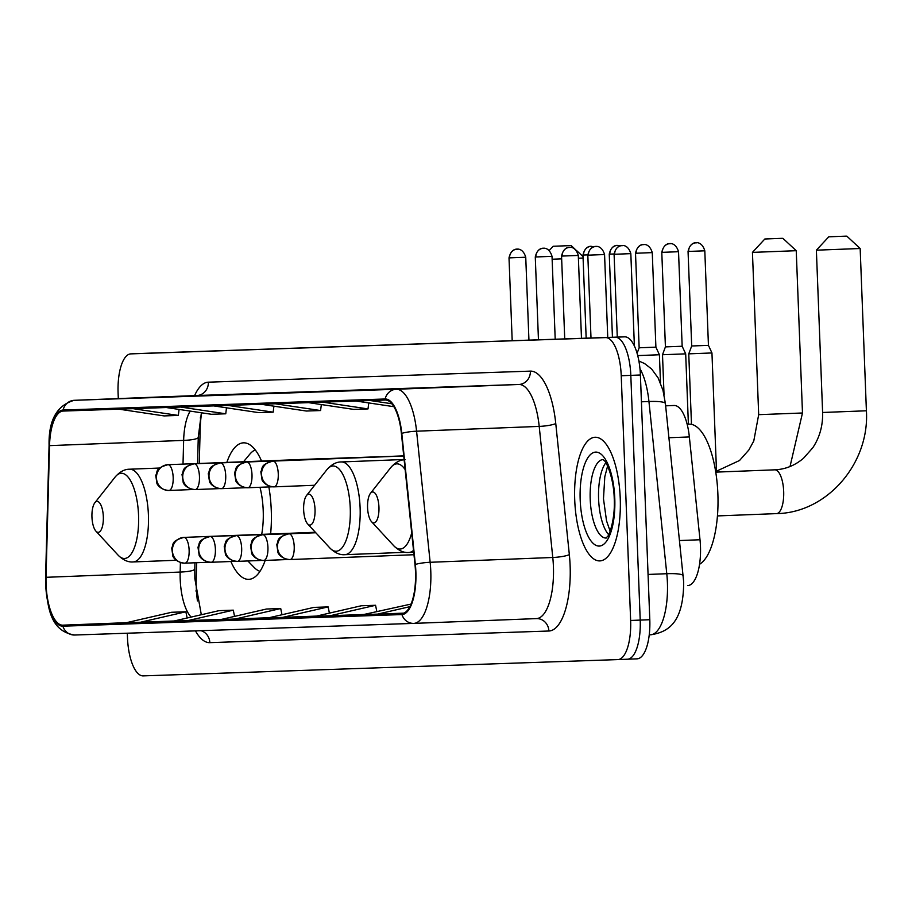 <?xml version="1.0" encoding="UTF-8"?>
<svg xmlns="http://www.w3.org/2000/svg" width="912" height="912" viewBox="0 0 912 912"><rect width="100%" height="100%" fill="white"/><g stroke="black" fill="none" stroke-linecap="round" stroke-linejoin="round"><path stroke-width="1.37" d="M270.613 534.022A68.309 25.148 -92.2 0 0 271.263 510.23A68.309 25.148 -92.2 0 0 268.858 486.928M261.562 461.05A68.309 25.148 -92.2 0 0 243.47 442.833A68.309 25.148 -92.2 0 0 226.849 462.395M665.635 405.783L674.116 405.487A38.669 14.239 87.8 0 1 689.358 436.939L700.006 539.756A38.669 14.239 87.8 0 1 700.473 546.448A38.669 14.239 87.8 0 1 687.762 585.584A38.669 14.239 87.8 0 1 687.728 585.584L687.762 585.584M196.65 562.704L196.228 578.653A51.562 18.981 -92.2 0 0 196.285 587.602A51.562 18.981 -92.2 0 0 197.448 600.951M201.655 412.817A51.562 18.981 -92.2 0 0 200.184 428.914L199.272 463.478M230.861 561.496A68.309 25.148 -92.2 0 0 248.805 579.348A68.309 25.148 -92.2 0 0 265.198 560.401M127.315 633.213L127.486 637.727A38.669 14.239 -92.2 0 0 143.207 675.883L617.891 659.593A38.669 14.239 -92.2 0 0 617.914 659.593L627.467 659.216A38.669 14.239 -92.2 0 0 627.502 659.216L637.055 658.84A38.669 14.239 -92.2 0 0 637.078 658.84A38.669 14.239 -92.2 0 0 649.8 619.715L640.395 375.003A38.669 14.239 -92.2 0 0 624.686 336.847L149.99 353.138A38.669 14.239 -92.2 0 0 149.967 353.138A38.669 14.239 -92.2 0 0 149.944 353.138L140.414 353.514A38.669 14.239 -92.2 0 0 140.391 353.514A38.669 14.239 -92.2 0 0 140.391 353.514A38.669 14.239 -92.2 0 0 140.368 353.514L615.098 337.223L130.838 353.879A38.669 14.239 -92.2 0 0 130.804 353.879A38.669 14.239 -92.2 0 0 118.093 393.015L118.309 398.59M627.467 659.216A38.669 14.239 -92.2 0 0 627.502 659.216L617.914 659.593A38.669 14.239 -92.2 0 0 630.637 620.468L621.232 375.744L630.819 375.368A38.669 14.239 -92.2 0 0 615.098 337.223A38.669 14.239 -92.2 0 1 630.819 375.368L640.213 620.092L630.819 375.368L640.395 375.003M627.502 659.216A38.669 14.239 -92.2 0 0 640.213 620.092A38.669 14.239 -92.2 0 1 627.502 659.216L637.078 658.84M620.24 498.305A61.868 22.777 -92.2 0 0 595.069 437.258A61.868 22.777 -92.2 0 0 574.72 499.867A61.868 22.777 -92.2 0 0 599.891 560.903A61.868 22.777 -92.2 0 0 620.24 498.305A61.868 22.777 -92.2 0 0 595.069 437.258A61.868 22.777 -92.2 0 0 574.72 499.867A61.868 22.777 -92.2 0 0 599.891 560.903A61.868 22.777 -92.2 0 0 620.24 498.305M415.496 571.79A41.245 15.185 87.8 0 1 401.93 613.525A41.245 15.185 87.8 0 1 401.907 613.525L62.837 625.165A41.245 15.185 87.8 0 1 46.033 577.307L49.522 445.637A41.245 15.185 87.8 0 1 63.133 411.061A41.245 15.185 87.8 0 1 63.156 411.061L385.16 400.015A41.245 15.185 87.8 0 1 401.417 433.565L414.994 564.642A41.245 15.185 87.8 0 1 415.496 571.79M415.872 571.778A42.283 15.561 -92.2 0 0 415.359 564.448L401.782 433.371A42.283 15.561 -92.2 0 0 385.126 398.989L63.11 410.035A42.283 15.561 -92.2 0 0 49.134 445.466L45.657 577.136A42.283 15.561 -92.2 0 0 62.882 626.191L401.941 614.563A42.283 15.561 -92.2 0 0 415.872 571.778M621.232 375.744A38.669 14.239 -92.2 0 0 605.522 337.6L149.967 353.138M164.798 397.051L226.928 394.702L164.798 397.051A10.317 9.587 88 0 1 164.844 397.051L179.048 396.572M117.374 398.681L179.504 396.321L117.374 398.681A10.317 9.587 88 0 1 117.42 398.681L131.624 398.191M307.059 392.171L369.189 389.812L307.059 392.171A10.317 9.587 88 0 1 307.105 392.171L321.309 391.681M354.483 390.553L416.613 388.193L354.483 390.553A10.317 9.587 88 0 1 354.529 390.541L368.733 390.062M401.907 388.922L464.037 386.563L401.907 388.922A10.317 9.587 88 0 1 401.953 388.922A10.317 9.587 88 0 0 401.953 388.922L416.157 388.432M212.222 395.432L274.352 393.072L212.222 395.432A10.317 9.587 88 0 1 212.268 395.432L226.472 394.942M259.646 393.802L321.765 391.442L259.646 393.802A10.317 9.587 88 0 1 259.681 393.802L273.885 393.311M187.633 620.673L233.29 610.162L219.062 610.652L173.405 621.163L221.65 619.351M140.209 622.303L185.866 611.781L171.65 612.271L125.981 622.793L174.226 620.981M329.905 615.794L375.562 605.283L361.334 605.762L315.677 616.284L363.922 614.471M411.084 604.063L363.09 614.654L403.811 613.138M235.057 619.054L280.714 608.532L266.486 609.022L220.829 619.544L269.074 617.72M282.481 617.424L328.138 606.902L313.91 607.392L268.253 617.914L316.498 616.09M328.138 606.902L329.403 613.126M375.562 605.283L376.827 611.496M377.317 614.175L409.876 606.674M280.714 608.532L281.979 614.745M233.29 610.162L234.555 616.375M185.866 611.781L187.142 618.005M261.151 404.267L306.364 411.027L320.591 410.548L321.343 404.552M275.378 403.788L320.591 410.548M308.575 402.648L353.788 409.408L368.015 408.918L368.756 402.922M322.791 402.158L368.015 408.918M370.215 400.528L391.807 403.754M355.988 401.018L393.859 406.684M213.727 405.897L258.94 412.657L273.167 412.167L273.919 406.182M227.954 405.407L273.167 412.167M166.303 407.527L211.527 414.287L225.754 413.797L226.495 407.812M180.53 407.037L225.754 413.797M118.879 409.157L164.103 415.918L178.33 415.427L179.071 409.431M133.106 408.667L178.33 415.427M846.154 236.14L828.757 236.812L846.154 236.14M715.738 472.131L774.767 469.828C785.289 469.372 794.854 465.542 803.449 458.314L812.763 447.803C819.683 437.418 822.955 425.63 822.613 412.475L866.4 410.788L860.164 248.509L816.377 250.184L828.757 236.812M367.57 507.631A15.47 5.689 -92.2 0 0 371.56 521.721A15.47 5.689 -92.2 0 0 378.947 507.243A15.47 5.689 -92.2 0 0 370.454 493.335A15.47 5.689 -92.2 0 0 367.57 507.631M699.561 564.289A70.897 26.095 -92.2 0 0 717.881 494.099A70.897 26.095 -92.2 0 0 689.027 424.16L687.135 424.228M782.234 238.328L764.837 239.001L782.234 238.328M715.646 471.572L739.529 460.503L748.843 450.004L753.779 440.986L758.681 414.664L802.48 412.988L796.244 250.697L752.446 252.385L764.837 239.001M303.639 509.819A15.47 5.689 -92.2 0 0 307.64 523.91A15.47 5.689 -92.2 0 0 315.028 509.432A15.47 5.689 -92.2 0 0 306.523 495.524A15.47 5.689 -92.2 0 0 303.639 509.819M570.547 245.602L553.139 246.274L570.547 245.602M91.952 517.093A15.47 5.689 -92.2 0 0 95.942 531.172A15.47 5.689 -92.2 0 0 103.33 516.694A15.47 5.689 -92.2 0 0 94.837 502.786A15.47 5.689 -92.2 0 0 91.952 517.093M261.71 534.364A46.398 17.077 -92.2 0 0 263.203 510.503A46.398 17.077 -92.2 0 0 260 487.282M247.847 560.96L254.174 567.469A61.229 22.538 -92.2 0 0 260.011 571.322M255.269 449.958A61.229 22.538 -92.2 0 0 249.751 454.256L243.538 461.746M583.087 258.028L578.402 258.221M561.655 258.883L552.136 259.236M691.478 424.365L688.765 353.845L711.953 352.955L716.501 471.436M696.187 242.763A8.379 7.786 -92 0 0 696.107 242.763A8.379 7.786 88 0 0 688.651 251.438L688.058 251.45L691.695 345.99L708.442 345.352L711.953 352.955M664.039 394.725L662.5 354.745L685.687 353.856L688.389 424.183M662.374 252.339L678.528 251.712C675.062 240.289 666.991 244.473 669.875 243.664A8.379 7.786 88 0 0 662.374 252.339L661.793 252.35L665.418 346.891L682.165 346.252L685.687 353.856M636.109 253.24L652.262 252.613C648.797 241.19 640.714 245.374 643.598 244.564A8.379 7.786 88 0 0 636.109 253.24L635.516 253.251L639.152 347.791L655.899 347.153L659.41 354.757L637.898 355.589M637.762 355.794L638.024 356.9M679.6 540.542L700.006 539.756M668.941 437.737L689.358 436.939M665.646 405.829L674.116 405.487M638.89 361.015L644.533 363.523L651.59 368.972L658.133 377.933L662.99 390.359L665.418 403.64L683.681 581.981C683.544 622.885 668.211 632.198 650.45 634.82A51.562 18.981 -92.2 0 0 650.45 634.82A51.562 18.981 -92.2 0 0 667.413 582.643A51.562 18.981 -92.2 0 0 666.775 573.716L648.056 574.446M624.686 336.847L605.522 337.6M649.8 619.715L630.637 620.468M683.248 575.848A25.775 4.115 174.1 0 0 666.775 573.716L648.945 401.508L641.421 401.804M665.418 403.64A25.775 4.115 174.1 0 0 648.945 401.508A51.562 18.981 -92.2 0 0 639.962 368.687M200.23 417.97A16.758 2.736 1.5 0 0 200.936 418.049M195.841 590.965A16.758 2.736 1.5 0 0 196.456 591.033M46.033 577.307L180.154 572.063A41.245 15.185 -92.2 0 0 180.2 579.234A41.245 15.185 -92.2 0 0 191.132 617.082M180.405 562.556L180.154 572.063A23.199 3.785 1.5 0 0 194.792 568.94L194.849 578.63L201.313 614.734M194.598 395.614A64.444 23.723 87.8 0 1 208.358 382.174L530.374 371.127A64.444 23.723 87.8 0 1 555.761 423.544L569.339 554.621A64.444 23.723 87.8 0 1 548.887 631.013L209.828 642.641A12.893 11.981 88 0 0 200.993 630.682M209.828 642.641A64.444 23.723 87.8 0 1 195.453 630.876M63.11 410.035A12.893 11.981 -92 0 1 74.26 400.311L396.264 389.264A51.562 18.981 87.8 0 1 416.579 431.194L430.156 562.282A51.562 18.981 87.8 0 1 430.783 571.22A51.562 18.981 87.8 0 1 413.831 623.386A12.893 11.981 -92 0 1 413.74 623.386A12.893 11.981 -92 0 1 401.941 614.563M413.866 623.386L536.427 618.598A51.562 18.981 -92.2 0 0 553.413 566.42A51.562 18.981 -92.2 0 0 552.775 557.483L539.209 426.406A51.562 18.981 -92.2 0 0 518.882 384.476L196.878 395.523A51.562 18.981 -92.2 0 0 196.844 395.523A51.562 18.981 -92.2 0 0 196.81 395.523L198.029 395.42M415.359 564.448A12.893 2.063 174.1 0 1 430.156 562.282L552.775 557.483A12.893 2.063 -5.9 0 0 569.339 554.621M530.374 371.127A12.893 11.981 88 0 1 518.882 384.476L396.264 389.264A12.893 11.981 88 0 0 385.126 398.989M74.077 400.322A51.562 18.981 87.8 0 1 74.225 400.311A51.562 18.981 87.8 0 1 74.26 400.311L196.878 395.523A12.893 11.981 88 0 0 208.358 382.174M555.761 423.544A12.893 2.063 -5.9 0 1 539.209 426.406L416.579 431.194A12.893 2.063 174.1 0 0 401.782 433.371M62.882 626.191A12.893 11.981 88 0 0 74.681 635.026A12.893 11.981 88 0 0 74.727 635.014L413.695 623.386M196.844 395.523L74.225 400.311C56.909 405.259 48.518 420.238 49.077 445.261L45.6 576.931C46.968 603.869 48.461 630.979 74.681 635.026L413.831 623.386A51.562 18.981 87.8 0 1 413.797 623.386L536.45 618.598A51.562 18.981 -92.2 0 0 536.45 618.598L536.473 618.598A12.893 11.981 88 0 0 536.461 618.598A12.893 11.981 88 0 1 548.887 631.013M190.209 411.095A41.245 15.185 -92.2 0 0 183.643 440.393L183.016 464.117M49.522 445.637L183.643 440.393A23.199 3.785 1.5 0 0 198.269 437.27L197.573 463.547M62.837 625.165L126.483 622.679M605.796 462.817A39.284 14.467 -92.2 0 0 598.591 498.967A39.284 14.467 -92.2 0 0 608.589 534.592M602.889 459.557A39.284 14.467 -92.2 0 0 590.212 499.297A39.284 14.467 -92.2 0 0 605.956 538.057M580.18 499.673A47.025 17.305 -92.2 0 0 599.287 546.071A47.025 17.305 -92.2 0 0 614.779 498.488A47.025 17.305 -92.2 0 0 595.673 452.101A47.025 17.305 -92.2 0 0 580.18 499.673M774.767 469.828A21.911 8.071 87.8 0 1 774.778 469.828A21.911 8.071 87.8 0 1 783.682 491.443A21.911 8.071 87.8 0 1 776.477 513.616A21.911 8.071 87.8 0 1 776.465 513.616C827.013 512.943 869.752 463.387 866.4 410.788M371.56 521.721L393.813 545.809A42.625 15.686 -92.2 0 0 411.7 532.87M413.706 552.296L408.77 552.49A46.398 17.077 -92.2 0 0 413.512 550.415M405.156 469.634A42.625 15.686 -92.2 0 0 390.758 467.582C395.363 462.316 400.163 459.705 405.145 459.751M329.882 547.998A42.625 15.686 -92.2 0 0 350.254 508.109A42.625 15.686 -92.2 0 0 326.827 469.771C331.444 464.516 336.232 461.905 341.225 461.951A46.398 17.077 -92.2 0 1 360.103 507.722A46.398 17.077 -92.2 0 1 344.85 554.678C339.88 555.112 334.886 552.889 329.882 547.998L307.64 523.91M118.195 555.26A42.625 15.686 -92.2 0 0 138.556 515.371A42.625 15.686 -92.2 0 0 115.14 477.033C119.746 471.778 124.545 469.167 129.538 469.213A46.398 17.077 -92.2 0 1 148.417 514.995A46.398 17.077 -92.2 0 1 133.152 561.94C128.182 562.373 123.2 560.15 118.195 555.26L95.942 531.172M413.968 554.724L289.97 559.558A12.893 4.742 -92.2 0 0 289.97 559.558A12.893 4.742 -92.2 0 0 294.211 546.516A12.893 4.742 -92.2 0 0 288.979 533.805A12.893 11.981 88 0 0 277.487 547.154A12.893 11.981 -92 0 0 289.913 559.569C280.337 558.874 277.59 552.159 277.989 552.558L276.769 544.453C279.026 540.805 275.435 537.635 288.967 533.805A12.893 4.742 -92.2 0 0 288.967 533.805A12.893 4.742 -92.2 0 0 288.956 533.805M688.651 251.438L704.805 250.811C701.339 239.389 693.257 243.572 696.141 242.763L696.073 242.763C698.98 243.344 690.658 239.799 688.058 251.45M288.181 559.512L263.705 560.47A12.893 4.742 -92.2 0 0 263.705 560.47A12.893 4.742 -92.2 0 0 267.934 547.417A12.893 4.742 -92.2 0 0 262.702 534.706A12.893 11.981 88 0 0 251.222 548.055A12.893 11.981 -92 0 0 263.636 560.47C254.06 559.774 251.324 553.06 251.723 553.459L250.504 545.353C252.761 541.705 249.17 538.536 262.69 534.706A12.893 4.742 -92.2 0 0 262.69 534.706A12.893 4.742 -92.2 0 0 262.679 534.706M661.793 252.35C664.392 240.7 672.703 244.245 669.807 243.664L669.875 243.664A8.379 7.786 -92 0 1 669.91 243.664M261.904 560.413L237.428 561.37A12.893 4.742 -92.2 0 0 237.428 561.37A12.893 4.742 -92.2 0 0 241.669 548.329A12.893 4.742 -92.2 0 0 236.425 535.606A12.893 11.981 88 0 0 224.945 548.956A12.893 11.981 -92 0 0 237.371 561.37C227.795 560.675 225.047 553.96 225.446 554.359L224.227 546.254C226.484 542.606 222.893 539.437 236.425 535.606L236.425 535.606A12.893 4.742 -92.2 0 0 236.413 535.606L315.586 532.517M635.516 253.251C638.115 241.6 646.437 245.157 643.53 244.564L643.598 244.564A8.379 7.786 -92 0 1 643.644 244.564M235.638 561.313L211.151 562.271A12.893 4.742 -92.2 0 0 215.392 549.229A12.893 4.742 -92.2 0 0 210.159 536.507A12.893 11.981 88 0 0 198.679 549.856A12.893 11.981 -92 0 0 211.094 562.271C201.518 561.575 198.782 554.861 199.181 555.26L197.961 547.154C200.218 543.506 196.627 540.337 210.148 536.507A12.893 4.742 -92.2 0 0 210.148 536.507A12.893 4.742 -92.2 0 0 210.136 536.507L315.472 532.391M620.24 245.875L617.333 245.465A8.379 7.786 88 0 0 609.832 254.14L614.084 253.981M609.832 254.14L609.25 254.163C611.849 242.501 620.16 246.058 617.264 245.465L617.333 245.465A8.379 7.786 -92 0 1 617.367 245.465M209.361 562.214L184.828 563.171A12.893 4.742 -92.2 0 0 184.885 563.171A12.893 4.742 -92.2 0 0 189.126 550.13A12.893 4.742 -92.2 0 0 183.882 537.407A12.893 11.981 88 0 0 172.402 550.757A12.893 11.981 -92 0 0 184.828 563.171A12.893 11.981 -92 0 1 184.828 563.171C175.252 562.476 172.505 555.761 172.904 556.16L171.684 548.055C173.941 544.407 170.35 541.238 183.882 537.407L183.882 537.407A12.893 4.742 -92.2 0 0 183.871 537.407L315.358 532.277M593.974 246.787L591.056 246.365A8.379 7.786 88 0 0 583.566 255.041L587.818 254.881M583.566 255.041L582.973 255.064C585.572 243.401 593.894 246.958 590.987 246.365L591.056 246.365A8.379 7.786 -92 0 1 591.101 246.365M614.677 254.266L630.83 253.639C627.365 242.216 619.282 246.4 622.178 245.59A8.379 7.786 88 0 0 614.677 254.266L614.095 254.277L617.276 337.098M614.095 254.277C616.694 242.626 625.005 246.172 622.109 245.59L622.178 245.59A8.379 7.786 -92 0 1 622.178 245.59A8.379 7.786 -92 0 1 622.212 245.59M314.606 485.275L274.022 486.86A12.893 4.742 -92.2 0 0 278.263 473.818A12.893 4.742 -92.2 0 0 273.03 461.096A12.893 11.981 88 0 0 261.55 474.445A12.893 11.981 -92 0 0 273.965 486.86C264.389 486.164 261.653 479.45 262.052 479.849L260.832 471.743C263.078 468.095 259.498 464.926 273.019 461.096A12.893 4.742 -92.2 0 0 273.019 461.096A12.893 4.742 -92.2 0 0 273.007 461.096L403.742 455.989M588.411 255.166L604.565 254.539C601.099 243.116 593.017 247.3 595.901 246.491A8.379 7.786 88 0 0 588.411 255.166L587.818 255.178L590.999 337.999M587.818 255.178C590.417 243.527 598.739 247.072 595.832 246.491L595.901 246.491A8.379 7.786 -92 0 1 595.901 246.491A8.379 7.786 -92 0 1 595.946 246.491M272.232 486.803L247.688 487.76A12.893 11.981 -92 0 0 247.745 487.76A12.893 4.742 -92.2 0 0 247.756 487.76A12.893 4.742 -92.2 0 0 251.997 474.719A12.893 4.742 -92.2 0 0 246.753 461.996A12.893 11.981 88 0 0 235.273 475.346A12.893 11.981 -92 0 0 247.688 487.76C238.123 487.065 235.376 480.35 235.775 480.749L234.555 472.644C236.812 468.996 233.221 465.827 246.742 461.996A12.893 4.742 -92.2 0 0 246.742 461.996A12.893 4.742 -92.2 0 0 246.73 461.996L403.72 455.863M562.134 256.067L578.288 255.44C574.822 244.017 566.74 248.201 569.635 247.391A8.379 7.786 -92 0 1 569.669 247.391A8.379 7.786 -92 0 0 569.601 247.391A8.379 7.786 88 0 0 562.134 256.067L561.553 256.078L564.733 338.899M245.966 487.703L221.422 488.661A12.893 4.742 -92.2 0 0 221.479 488.661A12.893 4.742 -92.2 0 0 225.72 475.619A12.893 4.742 -92.2 0 0 220.487 462.897A12.893 11.981 88 0 0 209.008 476.246A12.893 11.981 -92 0 0 221.422 488.661A12.893 11.981 -92 0 1 221.422 488.661C211.846 487.966 209.11 481.251 209.509 481.65L208.278 473.545C210.535 469.897 206.956 466.727 220.476 462.897A12.893 4.742 -92.2 0 0 220.476 462.897A12.893 4.742 -92.2 0 0 220.465 462.897L378.548 456.73M535.868 256.967L552.022 256.34C548.557 244.918 540.474 249.101 543.358 248.292A8.379 7.786 -92 0 1 543.404 248.292A8.379 7.786 -92 0 0 543.324 248.292A8.379 7.786 88 0 0 535.868 256.967L535.276 256.99L538.456 339.8M219.689 488.604L195.214 489.562A12.893 4.742 -92.2 0 0 195.214 489.562A12.893 4.742 -92.2 0 0 199.454 476.52A12.893 4.742 -92.2 0 0 194.21 463.798A12.893 11.981 88 0 0 182.731 477.147A12.893 11.981 -92 0 0 195.145 489.562C185.581 488.866 182.833 482.152 183.232 482.551L182.012 474.445C184.27 470.797 180.679 467.628 194.199 463.798A12.893 4.742 -92.2 0 0 194.199 463.798A12.893 4.742 -92.2 0 0 194.188 463.798L352.271 457.63M509.591 257.868L525.745 257.241C522.28 245.818 514.197 250.002 517.093 249.193A8.379 7.786 -92 0 1 517.127 249.193A8.379 7.786 -92 0 0 517.058 249.193A8.379 7.786 88 0 0 509.591 257.868L509.01 257.891L512.191 340.712M193.424 489.505L168.937 490.462A12.893 4.742 -92.2 0 0 168.937 490.462A12.893 4.742 -92.2 0 0 173.177 477.421A12.893 4.742 -92.2 0 0 167.945 464.698A12.893 11.981 88 0 0 156.465 478.048A12.893 11.981 -92 0 0 168.88 490.462C159.304 489.767 156.568 483.052 156.955 483.451L155.735 475.357C157.993 471.698 154.413 468.529 167.933 464.698A12.893 4.742 -92.2 0 0 167.933 464.698A12.893 4.742 -92.2 0 0 167.922 464.698L326.006 458.531M201.381 412.771L198.269 437.27M194.951 562.772L194.792 568.94M610.128 531.183L606.526 520.82L603.482 498.773L604.804 476.702L607.586 466.1M603.128 459.545L604.337 460.845C605.329 460.07 613.651 475.973 614.232 498.499C615.383 520.581 608.486 537.168 607.255 536.712L606.195 538.057M822.613 412.475L816.377 250.184M717.448 515.918L776.477 513.616M408.77 552.49C403.799 552.911 398.818 550.688 393.813 545.809M370.454 493.335L390.758 467.582M846.792 236.117L860.164 248.509M790.02 466.534L802.48 412.988M758.681 414.664L752.446 252.385M405.521 552.307L344.85 554.678M404.096 459.488L341.225 461.951M306.523 495.524L326.827 469.771M782.872 238.317L796.244 250.697M553.139 246.274L549.275 250.447M176.21 560.264L133.152 561.94M159.782 468.027L129.538 469.213M94.837 502.786L115.14 477.033M571.174 245.579L574.891 249.022M576.259 250.287L583.03 256.557M691.695 345.99L688.765 353.845M315.803 532.756L288.967 533.805M704.805 250.811L708.442 345.352M665.418 346.891L662.5 354.745M315.7 532.631L262.69 534.706M678.528 251.712L682.165 346.252M639.152 347.791L637.089 353.332M660.493 382.937L659.41 354.757M652.262 252.613L655.899 347.153M609.25 254.163L612.442 337.269M582.973 255.064L586.165 338.17M637.454 354.643L637.99 355.783M630.83 253.639L634.387 346.013M604.565 254.539L607.745 337.429M578.288 255.44L581.48 338.329M561.553 256.078C564.152 244.427 572.462 247.973 569.567 247.391L569.635 247.391M552.022 256.34L555.203 339.23M535.276 256.99C537.875 245.328 546.197 248.885 543.29 248.292L543.358 248.292M525.745 257.241L528.937 340.13M509.01 257.891C511.609 246.229 519.92 249.785 517.024 249.193L517.093 249.193"/></g></svg>
